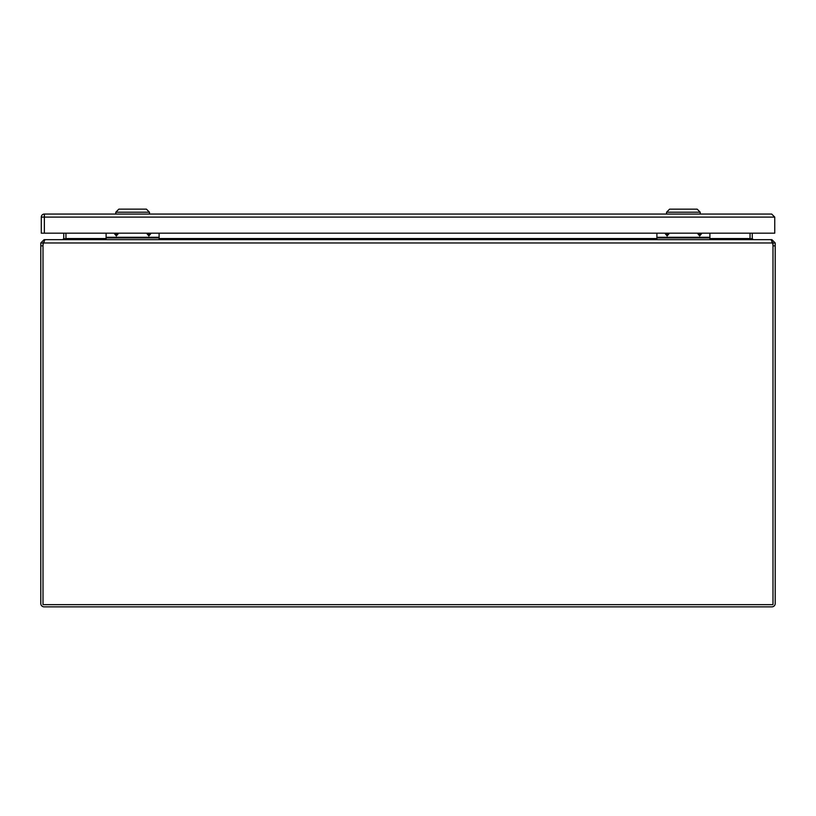 <?xml version="1.0" encoding="UTF-8"?>
<svg xmlns="http://www.w3.org/2000/svg" width="816" height="816" viewBox="0 0 816 816"><rect width="100%" height="100%" fill="white"/><g stroke="black" fill="none" stroke-linecap="round" stroke-linejoin="round"><path stroke-width="1.22" d="M700.148 233.172A0.673 0.673 0 0 1 699.659 234.304A0.673 0.673 0 0 1 699.169 233.172M701.954 233.172L699.659 235.967L697.364 233.172M667.631 233.172A0.673 0.673 0 0 1 667.141 234.304A0.673 0.673 0 0 1 666.652 233.172M669.436 233.172L667.141 235.967L664.846 233.172M656.9 233.172L656.9 237.272L709.9 237.272L709.9 233.172M709.9 237.272L709.9 239.659M656.9 239.659L656.9 237.272M656.9 237.915L709.9 237.915M149.348 233.172A0.673 0.673 0 0 1 148.859 234.304A0.673 0.673 0 0 1 148.369 233.172M151.154 233.172L148.859 235.967L146.564 233.172M116.831 233.172A0.673 0.673 0 0 1 116.341 234.304A0.673 0.673 0 0 1 115.852 233.172M118.636 233.172L116.341 235.967L114.046 233.172M106.1 233.172L106.1 237.272L159.1 237.272L159.1 233.172M159.1 237.272L159.1 239.659M106.1 239.659L106.1 237.272M106.1 237.915L159.1 237.915M772.997 603.554L772.997 245.871L775.2 245.871L775.2 603.554A3.305 3.305 0 0 1 771.895 606.859L44.105 606.859A3.305 3.305 0 0 1 40.8 603.554L40.8 245.871L43.003 245.871L43.003 603.554M775.2 245.871L775.2 242.964L772.997 242.964L772.997 245.871M44.105 240.496L44.105 239.659L40.8 242.964L43.003 242.964L43.003 245.871M40.8 242.964L40.8 245.871M771.895 240.496L771.895 239.659L775.2 242.964M772.997 242.964L771.895 241.862M43.003 242.964L44.105 241.862M771.895 239.659L770.834 239.659M45.166 239.659L44.105 239.659M753.352 239.659L752.25 238.629L750.057 238.772A3.305 3.305 0 0 1 750.047 238.558L752.301 239.659M63.699 239.659L65.953 238.558A3.305 3.305 0 0 1 65.943 238.772L63.75 238.629A1.102 1.102 0 0 0 63.75 238.558L63.75 233.172M63.75 238.629L62.648 239.659M752.25 233.172L752.25 238.558A1.102 1.102 0 0 0 752.25 238.629M700.23 214.047L700.23 212.211L666.57 212.211L666.57 214.047M700.23 212.211L697.17 209.151L669.63 209.151L666.57 212.211M149.461 214.037L149.461 212.211L115.801 212.211L115.801 214.037M149.461 212.211L146.401 209.141L118.861 209.141L115.801 212.211M43.472 242.964L772.528 242.964A9.547 9.547 0 0 1 772.997 245.922L772.997 604.656L43.003 604.656L43.003 245.922A9.547 9.547 0 0 1 43.472 242.964L44.931 239.659L771.069 239.659L772.405 242.321M750.047 233.172L750.047 238.558L709.9 238.558M106.1 238.558L65.953 238.558L65.953 233.172M44.35 233.172L41.29 233.172L41.29 217.107L44.35 217.107L44.35 214.047L771.681 214.047L774.741 217.107L44.35 217.107L44.35 233.172L774.741 233.172L774.741 217.107A3.06 3.06 0 0 0 774.741 217.056M44.35 214.047A3.06 3.06 0 0 0 41.29 217.107A3.06 3.06 0 0 1 44.35 214.047M159.1 238.558L656.9 238.558"/></g></svg>
